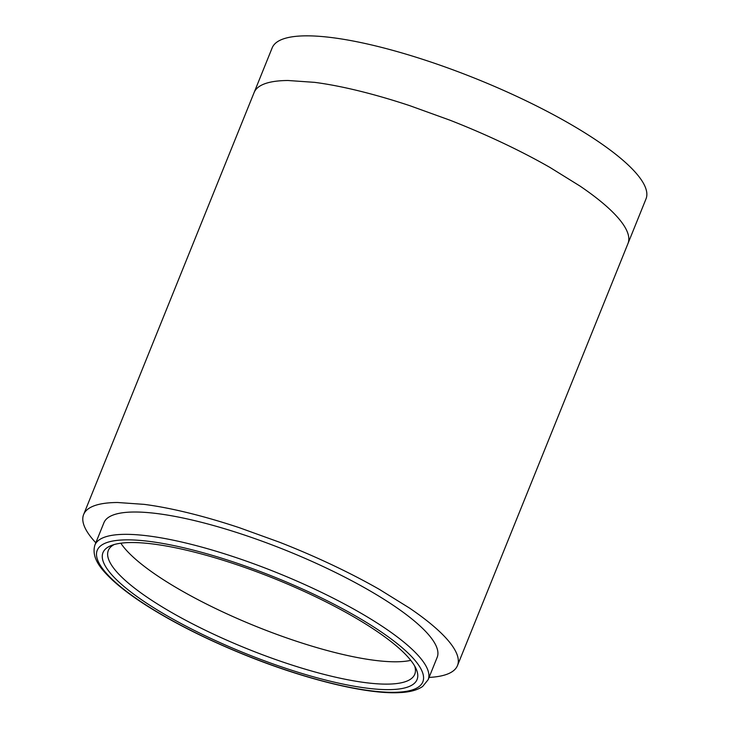 <?xml version="1.0" encoding="UTF-8"?>
<svg xmlns="http://www.w3.org/2000/svg" width="729" height="729" viewBox="0 0 729 729"><rect width="100%" height="100%" fill="white"/><g stroke="black" fill="none" stroke-linecap="round" stroke-linejoin="round"><path stroke-width="1.09" d="M414.655 665.978A165.246 39.138 22 0 1 414.746 674.27A165.246 39.138 22 0 1 392.211 683.957A165.246 39.138 22 0 1 253.537 651.307A165.246 39.138 22 0 1 123.119 578.434A165.246 39.138 22 0 1 108.32 550.468A165.246 39.138 22 0 1 114.143 544.563M126.081 542.713A169.374 40.113 22 0 1 291.81 585.916A169.374 40.113 22 0 1 415.995 668.557A169.374 40.113 22 0 1 393.979 689.461A169.374 40.113 22 0 1 191.536 628.999A169.374 40.113 22 0 1 111.382 545.483A169.374 40.113 22 0 1 126.081 542.713M94.907 545.046L103.928 522.72A179.708 42.564 22 0 1 128.432 512.195A179.708 42.564 22 0 1 324.159 567.007A179.708 42.564 22 0 1 437.172 657.358L428.151 679.692A179.708 42.564 22 0 0 315.138 589.342A179.708 42.564 22 0 0 119.41 534.521A179.708 42.564 22 0 0 94.907 545.046C90.97 558.177 101.759 569.905 112.02 579.692C120.886 587.92 132.432 596.577 146.666 605.653C174.122 623.022 206.462 639.287 243.668 654.46C304.886 679.392 367.771 694.837 400.631 692.55C410.145 692.067 417.498 690.026 422.692 686.436L428.151 679.692M457.475 665.559L646.012 198.899A201.605 47.749 -158 0 0 627.961 164.772A201.605 47.749 -158 0 0 425.736 60.325A201.605 47.749 -158 0 0 272.172 47.859L254.129 92.519A201.605 47.749 -158 0 1 254.129 92.51L83.635 514.519A201.605 47.749 22 0 1 93.075 506.227A201.605 47.749 22 0 1 117.56 502.5L144.16 504.368A201.605 47.749 22 0 1 188.428 512.906A201.605 47.749 22 0 1 239.358 527.705L279.38 542.176A201.605 47.749 22 0 1 331.886 564.775A201.605 47.749 22 0 1 379.426 589.415L409.425 608.013A201.605 47.749 22 0 1 439.414 631.432A201.605 47.749 22 0 1 455.716 651.498C457.949 655.963 458.751 659.909 458.122 663.335A201.605 47.749 22 0 1 457.475 665.559A201.605 47.749 22 0 1 448.025 673.851A201.605 47.749 22 0 1 429.062 677.423M95.827 542.786A201.605 47.749 22 0 1 85.384 528.58C83.161 524.151 82.359 520.205 82.988 516.752A201.605 47.749 22 0 1 83.635 514.519M120.841 543.214A165.246 39.138 -158 0 0 132.14 556.109A165.246 39.138 -158 0 0 156.717 575.309A165.246 39.138 -158 0 0 181.311 590.554A165.246 39.138 -158 0 0 220.276 610.756A165.246 39.138 -158 0 0 263.315 629.282A165.246 39.138 -158 0 0 296.12 641.137A165.246 39.138 -158 0 0 337.864 653.266A165.246 39.138 -158 0 0 374.15 660.264A165.246 39.138 -158 0 0 395.956 661.795A165.246 39.138 -158 0 0 410.773 660.356M398.881 692.149A175.571 41.58 22 0 1 173.63 621.345A175.571 41.58 22 0 1 121.178 540.034A175.571 41.58 22 0 1 346.421 610.829A175.571 41.58 22 0 1 398.881 692.149M627.97 243.559A201.605 47.749 -158 0 0 628.617 241.326C629.245 237.9 628.444 233.954 626.22 229.498A201.605 47.749 -158 0 0 609.918 209.433A201.605 47.749 -158 0 0 579.929 186.013L549.921 167.415A201.605 47.749 -158 0 0 502.39 142.766A201.605 47.749 -158 0 0 449.884 120.167L409.853 105.696A201.605 47.749 -158 0 0 358.932 90.906A201.605 47.749 -158 0 0 314.664 82.359L288.064 80.5A201.605 47.749 -158 0 0 263.579 84.227A201.605 47.749 -158 0 0 254.129 92.51"/></g></svg>
